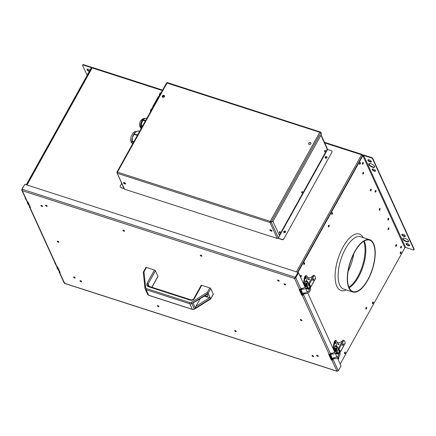 <?xml version="1.0" encoding="UTF-8"?>
<svg xmlns="http://www.w3.org/2000/svg" width="436" height="436" viewBox="0 0 436 436"><rect width="100%" height="100%" fill="white"/><g stroke="black" fill="none" stroke-linecap="round" stroke-linejoin="round"><path stroke-width="0.65" d="M284.419 232.611A0.709 0.583 -24.5 0 0 285.057 231.467A0.709 0.583 -24.5 0 0 284.419 232.611M285.417 231.838A0.709 0.583 -24.5 0 0 284.147 232.421M325.834 158.197A0.709 0.583 -24.5 0 0 326.471 157.053A0.709 0.583 -24.5 0 0 325.834 158.197M326.831 157.429A0.709 0.583 -24.5 0 0 325.561 158.006M91.631 68.158L92.781 67.667A0.888 0.376 107.9 0 0 92.655 67.542A0.888 0.376 107.9 0 0 92.17 67.923L91.593 67.978L26.547 184.848M362.599 155.45L362.191 154.529L362.605 155.434M324.722 142.899L361.58 154.785A0.888 0.376 -72.1 0 1 362.065 154.404A0.888 0.376 -72.1 0 1 362.191 154.529L361.885 154.431M296.42 271.862L361.58 154.785L362.534 155.527L297.575 272.233M344.511 353.149A0.932 0.398 107.9 0 0 344.745 352.419M344.811 353.253A0.932 0.398 107.9 0 0 345.029 352.07A0.932 0.398 107.9 0 1 344.811 353.253A0.932 0.398 107.9 0 1 344.533 353.596A0.932 0.398 107.9 0 0 344.811 353.253M362.621 162.862A0.932 0.398 107.9 0 0 362.425 164.094A0.932 0.398 107.9 0 0 363.063 163.827A0.932 0.398 107.9 0 0 363.259 162.595A0.932 0.398 107.9 0 0 362.621 162.862A0.932 0.398 -72.1 0 1 362.381 163.598M362.894 162.519A0.932 0.398 -72.1 0 1 362.681 163.707A0.932 0.398 -72.1 0 1 362.403 164.045M388.095 218.698A0.932 0.398 -72.1 0 1 387.855 219.428M388.372 218.349A0.932 0.398 -72.1 0 1 388.16 219.537A0.932 0.398 -72.1 0 1 387.882 219.88A0.932 0.398 107.9 0 0 388.16 219.537A0.932 0.398 107.9 0 0 388.372 218.349M331.883 213.041A0.932 0.398 -72.1 0 1 332.39 212.637A0.932 0.398 -72.1 0 1 332.33 214.011A0.932 0.398 -72.1 0 1 331.823 214.408A0.932 0.398 -72.1 0 1 331.883 213.041A0.932 0.398 -72.1 0 1 331.643 213.782M332.161 212.697A0.932 0.398 -72.1 0 1 331.949 213.885A0.932 0.398 -72.1 0 1 331.671 214.229A0.932 0.398 -72.1 0 0 331.949 213.885A0.932 0.398 -72.1 0 0 332.161 212.697M359.765 162.955A0.932 0.398 -72.1 0 1 360.272 162.552A0.932 0.398 -72.1 0 1 360.207 163.925A0.932 0.398 -72.1 0 1 359.7 164.323A0.932 0.398 -72.1 0 1 359.765 162.955A0.932 0.398 -72.1 0 1 359.526 163.696M360.038 162.612A0.932 0.398 -72.1 0 1 359.825 163.8A0.932 0.398 -72.1 0 1 359.547 164.143A0.932 0.398 -72.1 0 0 359.825 163.8A0.932 0.398 -72.1 0 0 360.038 162.612M400.831 246.613A0.932 0.398 -72.1 0 1 400.597 247.348M401.109 246.264A0.932 0.398 -72.1 0 1 400.897 247.452A0.932 0.398 -72.1 0 1 400.619 247.795A0.932 0.398 107.9 0 0 400.897 247.452A0.932 0.398 107.9 0 0 401.109 246.264M372.388 303.064A0.932 0.398 107.9 0 0 372.622 302.333M372.687 303.167A0.932 0.398 107.9 0 0 372.905 301.985A0.932 0.398 107.9 0 1 372.687 303.167A0.932 0.398 107.9 0 1 372.409 303.511A0.932 0.398 107.9 0 0 372.687 303.167M400.264 252.978A0.932 0.398 107.9 0 0 400.499 252.242M400.564 253.082A0.932 0.398 107.9 0 0 400.782 251.894A0.932 0.398 107.9 0 1 400.564 253.082A0.932 0.398 107.9 0 1 400.292 253.425A0.932 0.398 107.9 0 0 400.564 253.082M379.44 208.849A0.932 0.398 107.9 0 0 379.238 210.081A0.932 0.398 107.9 0 0 379.881 209.814A0.932 0.398 107.9 0 0 380.078 208.582A0.932 0.398 107.9 0 0 379.44 208.849A0.932 0.398 -72.1 0 1 379.195 209.585M379.712 208.506A0.932 0.398 -72.1 0 1 379.5 209.694A0.932 0.398 -72.1 0 1 379.222 210.032M365.777 308.432A0.932 0.398 107.9 0 0 366.011 307.702M366.077 308.535A0.932 0.398 107.9 0 0 366.295 307.347A0.932 0.398 107.9 0 1 366.077 308.535A0.932 0.398 107.9 0 1 365.804 308.879A0.932 0.398 107.9 0 0 366.077 308.535M362.959 172.743A0.932 0.398 107.9 0 0 362.899 174.111A0.932 0.398 107.9 0 0 363.406 173.713A0.932 0.398 107.9 0 0 363.466 172.34A0.932 0.398 107.9 0 0 362.959 172.743A0.932 0.398 -72.1 0 1 362.719 173.484M363.237 172.4A0.932 0.398 -72.1 0 1 363.025 173.588A0.932 0.398 -72.1 0 1 362.747 173.931A0.932 0.398 107.9 0 0 363.025 173.588A0.932 0.398 107.9 0 0 363.237 172.4M395.915 244.956A0.932 0.398 107.9 0 0 395.714 246.187A0.932 0.398 107.9 0 0 396.357 245.92A0.932 0.398 107.9 0 0 396.553 244.689A0.932 0.398 107.9 0 0 395.915 244.956A0.932 0.398 -72.1 0 1 395.675 245.691M396.188 244.612A0.932 0.398 -72.1 0 1 395.975 245.8A0.932 0.398 -72.1 0 1 395.697 246.138M328.297 226.3A0.932 0.398 107.9 0 0 328.537 225.57M328.602 226.404A0.932 0.398 107.9 0 0 328.815 225.221A0.932 0.398 -72.1 0 1 328.602 226.404A0.932 0.398 -72.1 0 1 328.324 226.747A0.932 0.398 107.9 0 0 328.602 226.404M337.9 358.517A0.932 0.398 107.9 0 0 338.134 357.787M338.2 358.621A0.932 0.398 107.9 0 0 338.418 357.438A0.932 0.398 107.9 0 1 338.2 358.621A0.932 0.398 107.9 0 1 337.927 358.964A0.932 0.398 107.9 0 0 338.2 358.621M300.42 276.386A0.932 0.398 107.9 0 0 300.66 275.656M300.72 276.489A0.932 0.398 107.9 0 0 300.938 275.307A0.932 0.398 -72.1 0 1 300.72 276.489A0.932 0.398 -72.1 0 1 300.448 276.833A0.932 0.398 107.9 0 0 300.72 276.489M356.664 166.078L356.866 166.525M361.864 154.911L362.163 155.102M362.436 155.707L362.638 156.148M356.583 166.225L356.784 166.666M88.454 73.019A3.325 1.27 -150.9 0 0 87.958 73.33A3.325 1.27 -150.9 0 0 87.952 73.918M88.094 73.172A3.325 1.27 -150.9 0 0 88.154 73.559M89.98 70.272A1.995 0.763 -150.9 0 0 88.225 69.275A1.995 0.763 -150.9 0 0 87.009 69.362A1.995 0.763 -150.9 0 0 87.037 69.776A1.995 0.763 -150.9 0 0 89.347 71.406M87.173 69.22A1.995 0.763 -150.9 0 0 87.233 69.422A1.995 0.763 -150.9 0 0 89.549 71.052M91.669 67.907A1.019 0.834 -24.5 0 0 91.14 67.139L83.625 64.713L83.423 65.073A1.33 0.507 -150.9 0 0 82.578 65.117A1.33 0.507 -150.9 0 0 82.595 65.395L87.146 75.368M82.578 65.117L82.775 64.762A1.33 0.507 29.1 0 1 83.625 64.713M83.423 65.073L90.939 67.498L91.14 67.139L91.555 68.049M26.258 184.755L91.179 68.12A0.578 0.474 -24.5 0 0 90.939 67.498L91.206 68.071M401.899 234.851A1.995 0.763 -150.9 0 0 403.665 236.279A1.995 0.763 -150.9 0 0 405.355 236.372A1.995 0.763 -150.9 0 0 405.333 235.958A1.995 0.763 -150.9 0 0 403.562 234.524A1.995 0.763 -150.9 0 0 401.872 234.432A1.995 0.763 -150.9 0 0 401.899 234.851M402.036 234.29A1.995 0.763 -150.9 0 0 402.096 234.492A1.995 0.763 -150.9 0 0 403.627 235.811A1.995 0.763 -150.9 0 0 405.393 236.159M402.859 239.097A3.325 1.27 -150.9 0 0 405.807 241.479A3.325 1.27 -150.9 0 0 408.625 241.637A3.325 1.27 -150.9 0 0 408.581 240.939A3.325 1.27 -150.9 0 0 405.633 238.557A3.325 1.27 -150.9 0 0 402.815 238.399A3.325 1.27 -150.9 0 0 402.859 239.097M402.951 238.241A3.325 1.27 -150.9 0 0 403.055 238.737A3.325 1.27 -150.9 0 0 405.769 241.01A3.325 1.27 -150.9 0 0 408.685 241.435M406.107 244.078A1.995 0.763 -150.9 0 0 407.878 245.512A1.995 0.763 -150.9 0 0 409.568 245.604A1.995 0.763 -150.9 0 0 409.546 245.185A1.995 0.763 -150.9 0 0 407.774 243.757A1.995 0.763 -150.9 0 0 406.085 243.664A1.995 0.763 -150.9 0 0 406.107 244.078M406.248 243.517A1.995 0.763 -150.9 0 0 406.308 243.719A1.995 0.763 -150.9 0 0 407.834 245.037A1.995 0.763 -150.9 0 0 409.606 245.386M367.891 160.334A1.995 0.763 -150.9 0 0 369.663 161.761A1.995 0.763 -150.9 0 0 371.352 161.854A1.995 0.763 -150.9 0 0 371.325 161.44A1.995 0.763 -150.9 0 0 369.559 160.007A1.995 0.763 -150.9 0 0 367.87 159.914A1.995 0.763 -150.9 0 0 367.891 160.334M368.033 159.772A1.995 0.763 -150.9 0 0 368.093 159.974A1.995 0.763 -150.9 0 0 369.619 161.293A1.995 0.763 -150.9 0 0 371.39 161.642M368.856 164.579A3.325 1.27 -150.9 0 0 371.804 166.961A3.325 1.27 -150.9 0 0 374.622 167.119A3.325 1.27 -150.9 0 0 374.579 166.421A3.325 1.27 -150.9 0 0 371.63 164.04A3.325 1.27 -150.9 0 0 368.812 163.882A3.325 1.27 -150.9 0 0 368.856 164.579M368.949 163.723A3.325 1.27 -150.9 0 0 369.052 164.219A3.325 1.27 -150.9 0 0 371.761 166.492A3.325 1.27 -150.9 0 0 374.682 166.917M372.104 169.56A1.995 0.763 -150.9 0 0 373.875 170.994A1.995 0.763 -150.9 0 0 375.565 171.086A1.995 0.763 -150.9 0 0 375.538 170.667A1.995 0.763 -150.9 0 0 373.766 169.239A1.995 0.763 -150.9 0 0 372.077 169.146A1.995 0.763 -150.9 0 0 372.104 169.56M372.24 168.999A1.995 0.763 -150.9 0 0 372.306 169.201A1.995 0.763 -150.9 0 0 373.832 170.52A1.995 0.763 -150.9 0 0 375.598 170.868M388.541 219.662A0.932 0.398 107.9 0 0 388.601 218.289A0.932 0.398 107.9 0 0 388.095 218.692A0.932 0.398 107.9 0 0 388.035 220.06A0.932 0.398 107.9 0 0 388.541 219.662M401.278 247.577A0.932 0.398 107.9 0 0 401.343 246.204A0.932 0.398 107.9 0 0 400.837 246.607A0.932 0.398 107.9 0 0 400.771 247.975A0.932 0.398 107.9 0 0 401.278 247.577M300.66 275.645A0.932 0.398 -72.1 0 1 301.167 275.247A0.932 0.398 -72.1 0 1 301.102 276.615A0.932 0.398 -72.1 0 1 300.6 277.018A0.932 0.398 -72.1 0 1 300.66 275.645M370.573 189.502A0.932 0.398 -72.1 0 1 371.08 189.104A0.932 0.398 -72.1 0 1 371.014 190.472A0.932 0.398 -72.1 0 1 370.507 190.875A0.932 0.398 -72.1 0 1 370.573 189.502M370.851 189.164A0.932 0.398 -72.1 0 1 370.633 190.352A0.932 0.398 -72.1 0 1 370.36 190.69M366.458 308.661A0.932 0.398 107.9 0 0 366.523 307.287A0.932 0.398 107.9 0 0 366.017 307.691A0.932 0.398 107.9 0 0 365.951 309.059A0.932 0.398 107.9 0 0 366.458 308.661M338.581 358.746A0.932 0.398 107.9 0 0 338.647 357.373A0.932 0.398 107.9 0 0 338.14 357.776A0.932 0.398 107.9 0 0 338.074 359.144A0.932 0.398 107.9 0 0 338.581 358.746M373.069 303.293A0.932 0.398 107.9 0 0 373.134 301.919A0.932 0.398 107.9 0 0 372.627 302.322A0.932 0.398 107.9 0 0 372.562 303.69A0.932 0.398 107.9 0 0 373.069 303.293M400.946 253.207A0.932 0.398 107.9 0 0 401.011 251.834A0.932 0.398 107.9 0 0 400.504 252.237A0.932 0.398 107.9 0 0 400.439 253.605A0.932 0.398 107.9 0 0 400.946 253.207M388.705 229.232A0.932 0.398 107.9 0 0 388.765 227.859A0.932 0.398 107.9 0 0 388.263 228.262A0.932 0.398 107.9 0 0 388.198 229.63A0.932 0.398 107.9 0 0 388.705 229.232M388.045 229.45A0.932 0.398 107.9 0 0 388.323 229.107A0.932 0.398 107.9 0 0 388.536 227.924M354.73 251.545A27.473 11.696 107.9 0 0 352.822 291.995A27.473 11.696 107.9 0 0 367.782 280.152A27.473 11.696 107.9 0 0 369.684 239.702A27.473 11.696 107.9 0 0 354.73 251.545M367.679 279.923A27.032 11.51 107.9 0 0 369.548 240.122A27.032 11.51 107.9 0 0 354.833 251.774A27.032 11.51 107.9 0 0 352.958 291.575A27.032 11.51 107.9 0 0 367.679 279.923M345.192 353.378A0.932 0.398 107.9 0 0 345.258 352.01A0.932 0.398 107.9 0 0 344.751 352.408A0.932 0.398 107.9 0 0 344.685 353.781A0.932 0.398 107.9 0 0 345.192 353.378M304.006 263.126A0.932 0.398 -72.1 0 1 304.513 262.723A0.932 0.398 -72.1 0 1 304.448 264.096A0.932 0.398 -72.1 0 1 303.947 264.494A0.932 0.398 -72.1 0 1 304.006 263.126M304.284 262.783A0.932 0.398 -72.1 0 1 304.066 263.971A0.932 0.398 -72.1 0 1 303.794 264.314M328.537 225.559A0.932 0.398 -72.1 0 1 329.044 225.156A0.932 0.398 -72.1 0 1 328.984 226.529A0.932 0.398 -72.1 0 1 328.477 226.933A0.932 0.398 -72.1 0 1 328.537 225.559M375.799 191.747A0.932 0.398 107.9 0 0 375.865 190.374A0.932 0.398 107.9 0 0 375.358 190.777A0.932 0.398 107.9 0 0 375.292 192.145A0.932 0.398 107.9 0 0 375.799 191.747M375.14 191.965A0.932 0.398 107.9 0 0 375.418 191.622A0.932 0.398 107.9 0 0 375.636 190.434M363.831 155.058L371.347 157.483A1.33 0.507 29.1 0 1 372.807 158.546L414.184 249.212A1.33 0.507 29.1 0 1 414.2 249.49L413.998 249.844A1.33 0.507 -150.9 0 1 413.154 249.893L405.638 247.468L363.629 155.418L363.831 155.058A1.019 0.834 -24.5 0 0 362.496 155.598L362.698 156.044M413.998 249.844A1.33 0.507 -150.9 0 0 413.982 249.566L414.184 249.212M372.807 158.546L372.611 158.9A1.33 0.507 -150.9 0 0 371.15 157.843L363.629 155.418A0.578 0.474 -24.5 0 0 362.877 155.723L297.957 272.358M340.178 364.027L404.881 247.773A0.578 0.474 155.5 0 1 405.638 247.468M372.611 158.9L413.982 249.566M348.898 287.182A27.032 11.51 107.9 0 0 357.754 276.724A27.032 11.51 107.9 0 0 363.689 241.31M388.04 229.429A0.932 0.398 107.9 0 0 388.329 229.091M337.671 347.427L337.093 346.282L336.369 345.835L336.205 346.527A0.441 0.365 -24.5 0 0 336.27 346.615M335.11 343.132A0.888 0.376 107.9 0 0 335.437 342.113M335.96 341.998A0.888 0.376 -72.1 0 1 335.851 343.012A0.888 0.376 -72.1 0 1 335.289 343.557A0.888 0.376 -72.1 0 1 335.164 343.432A0.888 0.376 -72.1 0 1 335.268 342.418A0.888 0.376 -72.1 0 1 335.834 341.873A0.888 0.376 -72.1 0 1 335.96 341.998M337.23 352.582A0.665 0.545 155.5 0 1 336.587 352.37M337.41 342.794L336.576 340.974A2.218 0.943 107.9 0 0 336.26 340.652A2.218 0.943 107.9 0 0 334.499 343.246L333.551 349.509M333.099 348.522L333.927 343.061A2.218 0.943 -72.1 0 1 335.687 340.467L336.26 340.652M335.954 352.909L337.627 353.449L336.952 351.966M335.409 350.964L334.755 352.146M336.374 351.274L334.009 350.511M333.851 350.168L336.543 351.035M334.009 349.073L333.649 349.721M336.325 349.067A0.665 0.545 -24.5 0 0 335.458 349.459M339.382 351.514L338.358 349.002M337.257 351.563L338.211 353.77L335.666 353.111M334.788 347.497A1.662 0.709 -72.1 0 1 335.845 345.601M334.832 349.607L334.881 348.745C335.562 347.966 336.216 347.944 336.848 348.686A1.106 0.91 155.5 0 1 334.832 349.607A1.106 0.91 155.5 0 1 334.886 348.838M335.164 348.735C335.9 348.217 336.281 348.342 336.309 349.1C335.573 349.618 335.191 349.492 335.164 348.735M338.925 344.32A0.665 0.545 -24.5 0 0 338.298 344.603M342.505 344.996A0.888 0.376 107.9 0 0 342.832 343.977M343.355 343.862A0.888 0.376 -72.1 0 1 343.246 344.871A0.888 0.376 -72.1 0 1 342.685 345.421A0.888 0.376 -72.1 0 1 342.554 345.29A0.888 0.376 -72.1 0 1 342.663 344.282A0.888 0.376 -72.1 0 1 343.225 343.732A0.888 0.376 -72.1 0 1 343.355 343.862M338.216 344.582A0.556 0.452 155.5 0 1 338.712 343.688A0.556 0.452 155.5 0 1 338.216 344.582M339.001 344.102A0.556 0.452 -24.5 0 0 338.085 344.516M340.429 351.743L345.154 343.252L344.593 343.677L345.154 343.252A7.096 3.019 107.9 0 0 343.835 340.369L339.11 348.86L340.434 351.879L340.015 351.907L339.213 353.334A1.33 1.09 155.5 0 1 337.475 354.037L336.33 353.672L336.172 353.324L337.317 353.694A1.33 1.09 155.5 0 0 337.655 353.754M339.213 353.334L339.055 352.991A1.33 1.09 155.5 0 1 338.276 353.651M343.165 340.145L342.952 340.096A4.872 3.995 155.5 0 1 337.519 342.603L334.15 348.653A1.33 1.09 -24.5 0 0 334.695 350.097L335.84 350.462A1.33 1.09 -24.5 0 0 336.897 350.381M336.657 350.849A1.33 1.09 155.5 0 1 335.998 350.811L334.695 350.097M339.11 348.86L338.38 348.326L340.015 351.907M338.058 348.909L342.958 340.102M335.224 349.323A0.665 0.545 155.5 0 1 336.379 348.8M336.445 346.963A0.556 0.452 155.5 0 1 336.172 346.451M336.995 346.091A0.556 0.452 155.5 0 1 337.219 346.527M342.952 340.096L343.263 340.184L342.952 340.096M336.33 353.672A1.33 1.09 155.5 0 1 335.704 353.127M339.055 352.991L339.857 351.558M338.538 348.675L338.025 349.596M301.303 289.259A0.441 0.365 155.5 0 1 300.518 289.379M302.949 289.155L302.889 289.226C304.731 289.144 306.241 288.403 307.418 287.002C308.486 285.585 308.726 284.141 308.127 282.675L307.489 281.411L306.764 280.958L306.601 281.656A0.441 0.365 -24.5 0 0 306.666 281.743M305.505 278.261A0.888 0.376 107.9 0 0 305.838 277.242M306.355 277.127A0.888 0.376 -72.1 0 1 306.246 278.135A0.888 0.376 -72.1 0 1 305.685 278.686A0.888 0.376 -72.1 0 1 305.56 278.555A0.888 0.376 -72.1 0 1 305.663 277.547A0.888 0.376 -72.1 0 1 306.23 276.996A0.888 0.376 -72.1 0 1 306.355 277.127M307.625 287.706A0.665 0.545 155.5 0 1 306.982 287.493M307.805 277.923L306.971 276.097A2.218 0.943 107.9 0 0 306.661 275.781A2.218 0.943 107.9 0 0 304.895 278.37L303.947 284.632M303.494 283.645L304.323 278.184A2.218 0.943 -72.1 0 1 306.088 275.596L306.661 275.781M306.35 288.038L308.023 288.578L307.347 287.095M306.77 286.398L304.404 285.64M304.246 285.291L306.939 286.158M304.404 284.196L304.045 284.85M306.721 284.19A0.665 0.545 -24.5 0 0 305.854 284.588M309.778 286.637L308.753 284.13M307.653 286.692L308.606 288.899L306.061 288.24M305.189 282.626A1.662 0.709 -72.1 0 1 306.241 280.73M305.227 284.735L305.276 283.874C305.958 283.095 306.612 283.073 307.244 283.814A1.106 0.91 155.5 0 1 305.227 284.735A1.106 0.91 155.5 0 1 305.282 283.967M305.56 283.858C306.295 283.346 306.677 283.465 306.704 284.228C305.968 284.741 305.587 284.621 305.56 283.858M312.901 280.119A0.888 0.376 107.9 0 0 313.228 279.1M313.751 278.986A0.888 0.376 -72.1 0 1 313.642 279.999A0.888 0.376 -72.1 0 1 313.081 280.544A0.888 0.376 -72.1 0 1 312.95 280.419A0.888 0.376 -72.1 0 1 313.059 279.405A0.888 0.376 -72.1 0 1 313.62 278.86A0.888 0.376 -72.1 0 1 313.751 278.986M308.612 279.71A0.556 0.452 155.5 0 1 309.108 278.817A0.556 0.452 155.5 0 1 308.612 279.71M309.397 279.225A0.556 0.452 -24.5 0 0 308.481 279.645M313.56 275.274L314.231 275.498L309.505 283.983L310.824 286.866L315.55 278.381L314.988 278.8L315.55 278.381A7.096 3.019 107.9 0 0 314.231 275.498L313.348 275.225A4.872 3.995 155.5 0 1 307.914 277.727L304.546 283.776A1.33 1.09 -24.5 0 0 305.091 285.22L306.236 285.591A1.33 1.09 -24.5 0 0 307.293 285.504M307.053 285.972A1.33 1.09 155.5 0 1 306.394 285.934L305.249 285.564A1.33 1.09 155.5 0 1 304.579 284.861M305.091 285.22L305.249 285.564M310.824 286.866L309.609 288.463A1.33 1.09 155.5 0 1 307.87 289.166L306.568 288.452L307.712 288.817A1.33 1.09 155.5 0 0 308.05 288.877M309.609 288.463L309.456 288.114A1.33 1.09 155.5 0 1 308.672 288.774M313.348 275.225L313.658 275.312L313.348 275.225L308.775 283.455L310.41 287.03M306.726 288.796A1.33 1.09 155.5 0 1 306.105 288.25M309.456 288.114L310.252 286.686M309.505 283.983L308.775 283.455L308.454 284.038M305.62 284.452A0.665 0.545 155.5 0 1 306.775 283.923M306.84 282.092A0.556 0.452 155.5 0 1 306.568 281.58M307.489 281.411L306.693 281.803L307.375 281.215A0.556 0.452 155.5 0 1 307.614 281.656M308.933 283.798L308.421 284.724M306.742 284.147A0.665 0.545 -24.5 0 0 305.81 284.572M124.511 230.976A0.932 0.354 -150.9 0 0 123.688 230.312A0.932 0.354 -150.9 0 0 122.898 230.268A0.932 0.354 -150.9 0 0 122.908 230.464A0.932 0.354 -150.9 0 0 123.737 231.129A0.932 0.354 -150.9 0 0 124.522 231.173A0.932 0.354 -150.9 0 0 124.511 230.976M47.175 206.043A0.932 0.354 -150.9 0 0 46.347 205.378A0.932 0.354 -150.9 0 0 45.562 205.334A0.932 0.354 -150.9 0 0 45.573 205.525A0.932 0.354 -150.9 0 0 46.396 206.195A0.932 0.354 -150.9 0 0 47.186 206.239A0.932 0.354 -150.9 0 0 47.175 206.043M58.855 241.98A0.932 0.354 -150.9 0 0 58.026 241.31A0.932 0.354 -150.9 0 0 57.241 241.272A0.932 0.354 -150.9 0 0 57.252 241.462A0.932 0.354 -150.9 0 0 58.075 242.133A0.932 0.354 -150.9 0 0 58.865 242.176A0.932 0.354 -150.9 0 0 58.855 241.98M42.537 206.223A0.932 0.354 -150.9 0 0 41.709 205.552A0.932 0.354 -150.9 0 0 40.919 205.509A0.932 0.354 -150.9 0 0 40.935 205.705A0.932 0.354 -150.9 0 0 41.758 206.37A0.932 0.354 -150.9 0 0 42.548 206.413A0.932 0.354 -150.9 0 0 42.537 206.223M75.172 277.737A0.932 0.354 -150.9 0 0 74.343 277.073A0.932 0.354 -150.9 0 0 73.559 277.029A0.932 0.354 -150.9 0 0 73.57 277.225A0.932 0.354 -150.9 0 0 74.393 277.89A0.932 0.354 -150.9 0 0 75.183 277.934A0.932 0.354 -150.9 0 0 75.172 277.737M285.613 284.594A0.932 0.354 -150.9 0 0 284.79 283.929A0.932 0.354 -150.9 0 0 284 283.885A0.932 0.354 -150.9 0 0 284.01 284.076A0.932 0.354 -150.9 0 0 284.839 284.746A0.932 0.354 -150.9 0 0 285.624 284.79A0.932 0.354 -150.9 0 0 285.613 284.594M301.93 320.351A0.932 0.354 -150.9 0 0 301.107 319.686A0.932 0.354 -150.9 0 0 300.317 319.643A0.932 0.354 -150.9 0 0 300.328 319.839A0.932 0.354 -150.9 0 0 301.156 320.504A0.932 0.354 -150.9 0 0 301.946 320.547A0.932 0.354 -150.9 0 0 301.93 320.351M318.253 356.114A0.932 0.354 -150.9 0 0 317.424 355.444A0.932 0.354 -150.9 0 0 316.634 355.4A0.932 0.354 -150.9 0 0 316.645 355.596A0.932 0.354 -150.9 0 0 317.473 356.261A0.932 0.354 -150.9 0 0 318.264 356.305A0.932 0.354 -150.9 0 0 318.253 356.114M201.846 255.916A0.932 0.354 -150.9 0 0 201.023 255.245A0.932 0.354 -150.9 0 0 200.233 255.202A0.932 0.354 -150.9 0 0 200.244 255.398A0.932 0.354 -150.9 0 0 201.072 256.063A0.932 0.354 -150.9 0 0 201.863 256.106A0.932 0.354 -150.9 0 0 201.846 255.916M279.187 280.849A0.932 0.354 -150.9 0 0 278.359 280.179A0.932 0.354 -150.9 0 0 277.574 280.135A0.932 0.354 -150.9 0 0 277.585 280.332A0.932 0.354 -150.9 0 0 278.408 281.002A0.932 0.354 -150.9 0 0 279.198 281.046A0.932 0.354 -150.9 0 0 279.187 280.849M158.938 306.421A0.932 0.354 -150.9 0 0 158.11 305.75A0.932 0.354 -150.9 0 0 157.325 305.707A0.932 0.354 -150.9 0 0 157.336 305.903A0.932 0.354 -150.9 0 0 158.159 306.568A0.932 0.354 -150.9 0 0 158.949 306.612A0.932 0.354 -150.9 0 0 158.938 306.421M236.274 331.355A0.932 0.354 -150.9 0 0 235.451 330.684A0.932 0.354 -150.9 0 0 234.661 330.646A0.932 0.354 -150.9 0 0 234.672 330.837A0.932 0.354 -150.9 0 0 235.5 331.507A0.932 0.354 -150.9 0 0 236.285 331.551A0.932 0.354 -150.9 0 0 236.274 331.355M29.948 206.31A1.15 0.491 -72.1 0 1 29.915 206.413L29.534 206.288L30.079 207.476M29.659 205.672A1.15 0.491 -72.1 0 1 29.534 206.288L29.463 206.915A1.019 0.834 155.5 0 0 29.512 207.046L56.5 266.2A1.019 0.834 -24.5 0 0 56.974 266.598L57.547 266.783L60.157 272.505L59.585 272.32A1.019 0.834 155.5 0 1 59.067 271.786L59.138 271.165L59.683 272.353M59.552 271.187A1.15 0.491 -72.1 0 1 59.519 271.285L59.138 271.165A1.15 0.491 -72.1 0 0 59.263 270.549M27.305 202.157L28.825 205.481L29.207 205.601L27.686 202.282L27.305 202.157A1.15 0.491 -72.1 0 0 27.473 201.759M27.686 202.282A1.15 0.491 107.9 0 0 27.855 201.879M329.055 354.321L331.442 359.553L331.246 359.907L328.63 354.185L329.207 354.37A1.019 0.834 -24.5 0 0 330.063 354.283L330.564 353.885A1.15 0.491 -72.1 0 1 331.175 354.054M29.512 207.046A1.019 0.834 155.5 0 0 29.98 207.443L30.553 207.629L27.942 201.906L27.37 201.726A1.019 0.834 -24.5 0 1 26.852 201.192M59.111 271.922L64.196 283.051L64.604 283.324L64.844 282.882M299.456 289.45L301.837 294.676L301.641 295.036L299.031 289.313L299.603 289.499A1.019 0.834 -24.5 0 0 300.459 289.406L300.96 289.008L295.788 277.678L294.578 278.49L295.254 277.285L22.105 189.219L22.345 190.717L21.816 190.189L21.8 189.338L24.645 184.651M59.073 270.135A1.15 0.491 -72.1 0 0 58.806 270.478L58.424 270.353L56.909 267.034L57.29 267.154A1.15 0.491 107.9 0 0 57.459 266.756M58.806 270.478L57.29 267.154M29.207 205.601A1.15 0.491 -72.1 0 1 29.468 205.263M30.46 207.601L29.915 206.413M60.064 272.473L59.519 271.285M57.078 266.63A1.15 0.491 -72.1 0 1 56.909 267.034M295.254 277.285L297.99 272.369L24.841 184.297L22.105 189.219M303.647 293.859A1.15 0.491 -72.1 0 1 303.521 294.627L303.069 295.128A1.019 0.834 155.5 0 1 302.213 295.216L301.641 295.036M330.515 355.247L332.03 358.572L332.417 358.692L330.897 355.373L330.515 355.247A1.15 0.491 107.9 0 0 330.804 354.272M332.87 358.724A1.15 0.491 -72.1 0 1 332.744 359.378L332.935 359.798M332.417 358.692A1.15 0.491 -72.1 0 1 333.022 358.234M333.251 358.735A1.15 0.491 -72.1 0 1 333.126 359.504L332.744 359.378M337.993 370.954L336.837 371.096L338.298 370.834L341.039 365.913L337.404 357.951M338.298 370.834L333.126 359.504L332.673 360.005A1.019 0.834 155.5 0 1 331.818 360.092L331.246 359.907M305.325 287.651L298.524 272.756L298.142 272.631L298.349 273.078M337.033 357.139L335.295 353.334M334.924 352.528L307.8 293.074M307.429 292.267L305.69 288.458M303.265 293.848A1.15 0.491 -72.1 0 1 303.14 294.502L303.336 294.921M301.57 289.182A1.15 0.491 -72.1 0 1 301.292 290.496L302.813 293.82L302.431 293.695L300.911 290.371A1.15 0.491 107.9 0 0 301.2 289.395M298.142 272.631L295.406 277.552L295.608 277.999M300.96 289.008A1.15 0.491 -72.1 0 1 301.352 288.834M300.911 290.371L301.292 290.496M302.813 293.82A1.15 0.491 -72.1 0 1 303.418 293.357M330.564 353.885L303.521 294.627L303.14 294.502M331.186 354.119A1.15 0.491 -72.1 0 1 330.897 355.373M295.788 277.678L298.524 272.756M234.906 330.548A0.932 0.354 -150.9 0 0 236.236 331.289A0.932 0.354 -150.9 0 1 235.892 331.224A0.932 0.354 -150.9 0 1 234.906 330.548M157.57 305.614A0.932 0.354 -150.9 0 0 158.9 306.35A0.932 0.354 -150.9 0 1 158.557 306.29A0.932 0.354 -150.9 0 1 157.57 305.614M277.819 280.043A0.932 0.354 -150.9 0 0 279.149 280.784A0.932 0.354 -150.9 0 1 278.806 280.719A0.932 0.354 -150.9 0 1 277.819 280.043M200.484 255.104A0.932 0.354 -150.9 0 0 201.814 255.845A0.932 0.354 -150.9 0 1 201.47 255.779A0.932 0.354 -150.9 0 1 200.484 255.104M316.885 355.307A0.932 0.354 -150.9 0 0 318.215 356.043A0.932 0.354 -150.9 0 1 316.885 355.307M300.567 319.544A0.932 0.354 -150.9 0 0 301.897 320.286A0.932 0.354 -150.9 0 1 300.567 319.544M284.25 283.787A0.932 0.354 -150.9 0 0 285.58 284.528A0.932 0.354 -150.9 0 1 284.25 283.787M73.804 276.931A0.932 0.354 -150.9 0 0 75.134 277.672A0.932 0.354 -150.9 0 1 73.804 276.931M41.169 205.411A0.932 0.354 -150.9 0 0 42.499 206.152A0.932 0.354 -150.9 0 1 41.169 205.411M57.487 241.173A0.932 0.354 -150.9 0 0 58.816 241.915A0.932 0.354 -150.9 0 1 57.487 241.173M45.807 205.236A0.932 0.354 -150.9 0 0 47.137 205.977A0.932 0.354 -150.9 0 1 46.794 205.912A0.932 0.354 -150.9 0 1 45.807 205.236M123.143 230.17A0.932 0.354 -150.9 0 0 124.473 230.911A0.932 0.354 -150.9 0 1 124.129 230.846A0.932 0.354 -150.9 0 1 123.143 230.17M79.995 280.969A0.932 0.354 -150.9 0 0 81.02 281.711A0.932 0.354 -150.9 0 0 81.597 281.482A0.932 0.354 -150.9 0 0 80.578 280.74A0.932 0.354 -150.9 0 0 79.995 280.969M312.007 355.771A0.932 0.354 -150.9 0 0 313.032 356.517A0.932 0.354 -150.9 0 0 313.609 356.288A0.932 0.354 -150.9 0 0 312.59 355.547A0.932 0.354 -150.9 0 0 312.007 355.771M64.621 283.433L337.11 371.287L331.818 360.092M312.247 355.482A0.932 0.354 -150.9 0 0 313.233 356.158A0.932 0.354 -150.9 0 0 313.577 356.223M80.235 280.675A0.932 0.354 -150.9 0 0 81.216 281.351A0.932 0.354 -150.9 0 0 81.565 281.416M80.12 281.149L81.625 281.634M312.132 355.95L313.642 356.435M324.951 150.404A0.752 0.322 -72.1 0 1 324.766 151.336A0.752 0.322 -72.1 0 1 324.564 151.592M279.748 231.614A0.752 0.322 -72.1 0 1 279.563 232.546A0.752 0.322 -72.1 0 1 279.367 232.802M302.05 191.546A0.752 0.322 -72.1 0 1 301.865 192.478A0.752 0.322 -72.1 0 1 301.668 192.734M283.792 231.576A0.997 0.818 -24.5 0 0 285.509 232.132A0.997 0.818 -24.5 0 0 283.792 231.576M285.596 231.532A0.997 0.818 -24.5 0 0 283.792 232.355M279.351 236.121L327.572 149.483L331.387 150.714A1.33 1.09 -24.5 0 1 331.938 152.159L283.831 238.917A1.33 1.09 155.5 0 1 282.092 239.626L278.272 238.394A0.888 0.338 -150.9 0 1 278.124 238.339M327.572 149.483L327.196 149.286M282.092 239.626L282.005 239.44A1.33 1.09 -24.5 0 0 283.749 238.732M282.005 239.44L278.266 238.23M326.929 157.718A0.997 0.818 -24.5 0 0 325.212 157.162A0.997 0.818 -24.5 0 0 326.929 157.718M123.955 188.477L120.821 187.469L124.037 188.663M120.821 187.469A1.33 1.09 -24.5 0 1 120.271 186.025L121.682 183.496M279.776 231.592A0.752 0.322 -72.1 0 1 279.378 232.835M280.065 231.658A0.752 0.322 -72.1 0 1 279.977 232.513A0.752 0.322 -72.1 0 1 279.498 232.982A0.752 0.322 -72.1 0 1 279.389 232.873A0.752 0.322 -72.1 0 1 279.481 232.012A0.752 0.322 -72.1 0 1 279.961 231.549A0.752 0.322 -72.1 0 1 280.065 231.658M324.978 150.382A0.752 0.322 -72.1 0 1 324.575 151.624M325.267 150.442A0.752 0.322 -72.1 0 1 325.18 151.303A0.752 0.322 -72.1 0 1 324.7 151.772A0.752 0.322 -72.1 0 1 324.591 151.663A0.752 0.322 -72.1 0 1 324.684 150.802A0.752 0.322 -72.1 0 1 325.158 150.338A0.752 0.322 -72.1 0 1 325.267 150.442M302.077 191.524A0.752 0.322 -72.1 0 1 301.679 192.767M302.366 191.584A0.752 0.322 -72.1 0 1 302.279 192.445A0.752 0.322 -72.1 0 1 301.799 192.914A0.752 0.322 -72.1 0 1 301.69 192.805A0.752 0.322 -72.1 0 1 301.783 191.944A0.752 0.322 -72.1 0 1 302.262 191.48A0.752 0.322 -72.1 0 1 302.366 191.584M162.612 97.212L163.576 95.473M163.963 95.517L164.465 96.607M163.685 95.473L164.312 96.847M270.712 221.57L270.843 222.104M270.979 221.744L271.099 222.088M279.362 235.233L327.262 149.172A0.888 0.725 155.5 0 0 327.305 148.562L321.092 134.942M270.658 229.843A1.221 0.469 -150.9 0 0 269.884 229.886A1.221 0.469 -150.9 0 0 271.236 231.113A1.221 0.469 -150.9 0 0 272.01 231.069A1.221 0.469 -150.9 0 0 270.658 229.843M270.031 229.777A1.221 0.469 -150.9 0 0 271.394 230.824A1.221 0.469 -150.9 0 0 272.02 230.889M124.238 182.635A1.221 0.469 -150.9 0 0 123.464 182.673A1.221 0.469 -150.9 0 0 124.816 183.905A1.221 0.469 -150.9 0 0 125.59 183.861A1.221 0.469 -150.9 0 0 124.238 182.635M123.611 182.57A1.221 0.469 -150.9 0 0 124.974 183.616A1.221 0.469 -150.9 0 0 125.601 183.681M308.753 143.199A1.221 0.997 -24.5 0 0 310.852 143.875A1.221 0.997 -24.5 0 0 308.753 143.199M310.944 143.128A1.221 0.997 -24.5 0 0 308.743 144.136M162.334 95.991A1.221 0.997 -24.5 0 0 164.432 96.667A1.221 0.997 -24.5 0 0 162.334 95.991M164.525 95.92A1.221 0.997 -24.5 0 0 162.323 96.923M272.887 221.314L279.334 235.157A1.33 0.567 107.9 0 1 279.051 236.922L278.457 237.996A0.888 0.725 155.5 0 1 277.291 238.465L270.031 222.545L271.214 222.126L270.031 222.545A0.888 0.376 -72.1 0 1 270.216 221.368L319.801 132.288L320.972 132.637L321.605 134.021L273.056 221.243L271.23 222.006L270.216 221.368L117.464 172.116L116.952 172.264L117.371 172.084M117.437 172.171L116.93 172.378L117.273 173.294L124.538 189.213A0.888 0.725 155.5 0 1 124.129 188.864L117.273 173.294A0.888 0.376 107.9 0 1 117.464 172.116L117.077 172.035M321.403 133.579L320.787 132.157L319.801 132.288L167.043 83.036L166.694 82.895L167.271 82.66M320.275 131.994L167.25 82.568M277.291 238.465L124.538 189.213M278.457 237.996L271.214 222.126L273.04 221.363M152.18 108.76L151.646 108.591L150.453 110.739L150.987 110.908M153.014 107.256L152.486 107.087L158.377 96.498L158.911 96.672M159.745 95.168L159.216 94.994L160.41 92.852L160.939 93.021M150.649 111.518L150.453 110.739M163.08 96.367L163.522 97.332M151.45 108.951L150.273 110.7M152.911 107.223L152.071 108.728M158.181 96.857L152.507 107.049M159.641 95.13L158.802 96.634M160.23 92.808L159.238 94.955M142.626 125.922L141.351 125.508L141.667 122.734A5.319 2.262 107.9 0 0 141.21 127.546A5.319 2.262 107.9 0 0 141.291 127.792A5.319 2.262 107.9 0 0 141.297 127.808L141.302 126.026L142.376 126.375M141.422 128.091L141.302 127.808M141.351 125.508A5.984 2.545 107.9 0 0 141.302 126.026M145.58 120.614L143.4 119.911A5.984 2.545 107.9 0 0 143.128 120.331L145.346 121.044M143.4 119.911L144.202 118.843A5.319 2.262 107.9 0 0 144.174 118.859L146.147 118.145A5.984 2.545 107.9 0 0 146.147 118.145L146.153 118.145A5.984 2.545 107.9 0 1 146.164 118.145M144.174 118.859L144.174 118.859A5.319 2.262 107.9 0 0 141.667 122.734L143.128 120.331M135.76 131.868A6.535 2.785 107.9 0 0 135.732 131.89A6.535 2.785 107.9 0 0 135.334 132.195A6.535 2.785 107.9 0 0 133.656 134.375A6.535 2.785 107.9 0 0 132.397 137.471L134.108 134.343L137.356 135.389M139.58 131.405L138.076 130.92A7.423 3.161 107.9 0 0 137.885 130.898L139.558 131.438M137.558 135.029L134.31 133.983L135.334 132.195L137.885 130.898M134.31 133.983A7.423 3.161 107.9 0 0 134.108 134.343M133.885 141.635L132.206 141.09A7.423 3.161 107.9 0 0 132.201 141.471L133.705 141.956M132.206 141.09L132.397 137.471A6.535 2.785 107.9 0 0 132.195 142.866A6.535 2.785 107.9 0 0 132.201 142.883L132.201 141.471M136.566 131.416L134.62 131.748L133.018 132.969L131.1 136.473L130.615 140.354L131.198 142.305L132.686 143.782L132.272 143.057M205.094 295.668A2.681 1.025 -150.9 0 0 207.961 295.603A2.681 1.025 -150.9 0 0 207.934 295.532A2.681 1.025 -150.9 0 0 206.996 294.469M200.08 298.818L195.895 306.339L195.366 308.127L193.05 303.053L208.239 293.69L207.318 292.333L209.792 287.891L201.775 285.308L194.407 298.546C193.399 300.001 192.042 300.546 190.347 300.186L148.371 286.654C146.845 285.972 146.42 284.855 147.09 283.286L154.458 270.048A0.888 0.338 29.1 0 1 155.434 270.756L157.957 276.293A0.888 0.338 29.1 0 1 157.968 276.479L151.962 287.275M143.973 271.906L143.308 272.124L145.88 267.497A0.888 0.338 -150.9 0 1 146.447 267.464L143.973 271.906L145.619 287.716A0.888 0.491 174.1 0 0 144.948 288.267A0.888 0.491 174.1 0 0 144.975 288.354A2.218 1.815 155.5 0 0 145.101 288.828L147.63 294.365A2.218 1.815 -24.5 0 0 148.649 295.232A0.888 0.376 107.9 0 0 148.774 295.363L147.63 294.365M201.775 285.308A0.888 0.338 -150.9 0 0 201.214 285.335L193.846 298.573C193.083 299.657 192.074 300.066 190.826 299.805A0.888 0.376 -72.1 0 0 190.347 300.186M154.458 270.048L146.447 267.464M209.792 287.891A0.888 0.338 29.1 0 1 210.762 288.599L213.291 294.137A0.888 0.338 29.1 0 1 213.302 294.322L210.724 298.949M210.266 298.791L210.702 298.785L210.266 298.791M204.337 296.142L209.482 297.799L195.895 306.339M193.05 303.053L208.283 293.477L210.599 298.556L209.482 297.799M195.366 308.127L210.599 298.556L194.418 309.02L191.251 302.426L207.318 292.333M162.323 90.541L92.17 67.923L27.01 184.995M91.331 68.452L91.179 68.12M363.177 237.604A29.686 12.639 107.9 0 0 343.132 246.825A29.686 12.639 107.9 0 0 335.191 278.975A29.686 12.639 107.9 0 0 346.32 289.896M369.684 239.702L360.528 236.748A27.473 11.696 107.9 0 0 345.568 248.591A27.473 11.696 107.9 0 0 343.666 289.041L352.822 291.995M349.138 287.744A27.032 11.51 107.9 0 0 358.517 276.969A27.032 11.51 107.9 0 0 364.213 240.999M294.791 277.917L295.025 278.435M300.088 289.531L302.698 295.254M329.692 354.403L332.303 360.125M295.712 276.468L295.848 276.762M362.877 155.723L404.881 247.773M371.15 157.843L371.347 157.483M348.135 271.257A27.032 11.51 107.9 0 0 353.765 253.796M334.663 358.643L334.646 357.891M332.554 354.032L332.494 354.097C334.336 354.016 335.845 353.28 337.023 351.879C338.091 350.462 338.331 349.018 337.731 347.552L336.881 347.824M333.169 358.67L332.979 358.223M330.908 354.13A0.441 0.365 155.5 0 1 330.123 354.25L330.548 355.187M331.06 354.054L330.875 353.7M330.929 353.994L332.494 354.097L332.543 353.28M337.093 346.282L336.303 346.691M333.927 343.061L334.499 343.246M337.704 350.74L338.549 349.231M339.491 351.307L338.2 353.634M337.475 354.037L337.317 353.694M335.84 350.462L335.998 350.811M305.058 293.771L305.047 293.019M303.565 293.799L303.374 293.346M308.067 282.544L307.276 282.948L306.699 281.814M301.456 289.182L301.271 288.828M301.331 289.117L302.889 289.226L302.938 288.403M304.323 278.184L304.895 278.37M305.805 286.092L305.151 287.27M308.105 285.869L308.944 284.359M309.892 286.436L308.595 288.757M306.236 285.591L306.394 285.934M307.87 289.166L307.712 288.817M59.585 272.32L64.604 283.324L336.837 371.096M29.98 207.443L56.974 266.598M21.8 189.338L22.067 189.927M299.603 289.499L294.578 278.49L22.345 190.717L27.37 201.726M329.207 354.37L302.213 295.216M320.912 135.264L327.262 149.172M116.93 172.378L117.224 173.021M167.043 83.036L117.464 172.116M271.23 222.006L320.972 132.637M270.031 222.545L117.273 173.294M144.899 118.445A5.319 2.262 107.9 0 0 144.806 118.407A5.319 2.262 107.9 0 0 141.139 122.423A5.319 2.262 107.9 0 0 141.259 128.386M148.371 286.654A0.888 0.376 -72.1 0 1 148.85 286.272L147.957 285.531A2.218 1.815 155.5 0 1 148.066 283.994L149.145 286.365M147.09 283.286A0.888 0.338 29.1 0 1 148.066 283.994L155.434 270.756M157.957 276.293L151.864 287.242M144.954 288.18L143.302 272.331M210.762 288.599L208.174 293.248L191.889 303.483A2.218 1.815 155.5 0 1 189.829 303.788L146.12 289.695L148.649 295.232L192.352 309.326L189.829 303.788A0.888 0.376 -72.1 0 1 190.014 302.611L146.311 288.523A0.888 0.376 107.9 0 0 146.12 289.695A2.218 1.815 155.5 0 1 145.101 288.828L143.28 272.249M146.311 288.523L145.619 287.716M192.478 309.451A0.888 0.376 -72.1 0 1 192.352 309.326A2.218 1.815 -24.5 0 0 194.418 309.02L192.478 309.451L148.774 295.363M194.407 298.546A0.888 0.338 -150.9 0 0 193.846 298.573M190.014 302.611L191.251 302.426M213.291 294.137L210.702 298.785M362.779 155.27L362.605 154.889M362.065 154.404L324.433 142.267M162.574 90.083L92.655 67.542M91.609 67.536L91.767 67.88M91.206 67.722L91.446 68.245M25.081 197.339L25.408 198.762L26.427 200.08M27.19 201.645L27.512 203.378L28.536 204.697M54.685 262.216L55.012 263.638L56.031 264.957M56.794 266.516L57.116 268.249L58.141 269.568M339.835 352.163C340.434 353.634 340.2 355.073 339.132 356.49C337.955 357.891 336.439 358.632 334.597 358.714L332.461 358.621M337.012 346.162L336.756 346.631L336.194 346.473L336.924 347.917L336.33 351.329L332.477 353.215L330.984 353.236M339.246 353.274L338.434 355.94L334.586 357.825L333.093 357.852M336.183 351.503L336.031 351.165M339.502 351.449L338.211 353.77M345.099 343.503L340.434 351.879M310.236 287.291C310.83 288.757 310.596 290.202 309.527 291.619C308.35 293.019 306.84 293.76 304.993 293.837L302.857 293.744M309.647 288.403L308.83 291.068L304.982 292.954L303.489 292.976M307.271 282.942L306.726 286.452L302.878 288.338L301.385 288.365M305.456 285.978L304.966 286.866M306.579 286.626L306.426 286.288M309.898 286.572L308.606 288.899M315.495 278.631L310.83 287.008M21.816 190.189L26.901 201.323M116.924 172.1L166.617 82.818M141.308 128.44C137.869 126.157 139.662 118.614 144.806 118.407L144.986 118.467M148.85 286.272L190.826 299.805M194.461 309.178L210.708 298.965"/></g></svg>
